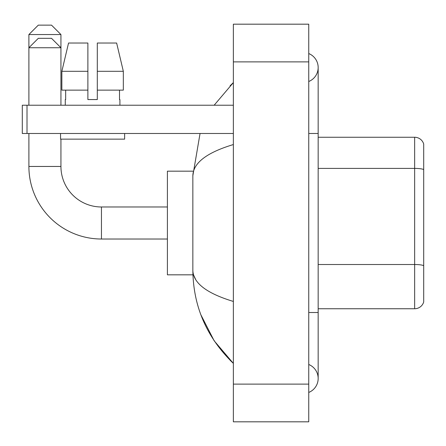 <?xml version="1.0" encoding="UTF-8"?>
<svg xmlns="http://www.w3.org/2000/svg" width="446" height="446" viewBox="0 0 446 446"><rect width="100%" height="100%" fill="white"/><g stroke="black" fill="none" stroke-linecap="round" stroke-linejoin="round"><path stroke-width="0.67" d="M423.7 144.041A9.422 9.422 0 0 0 414.652 137.256A9.422 9.422 0 0 1 423.7 144.041L423.7 301.959A9.422 9.422 0 0 1 414.652 308.743L318.165 308.743M423.7 169.709L423.7 169.58A9.422 1.633 180 0 0 414.652 168.398L414.652 137.256L318.165 137.256M308.743 312.512L318.165 312.512L318.165 67.53A15.075 15.075 0 0 1 308.743 81.506A15.075 15.075 0 0 0 308.743 53.553A15.075 15.075 0 0 1 318.165 67.53A15.075 15.075 0 0 0 308.743 53.553A15.075 15.075 0 0 1 318.165 67.53M308.743 392.447A15.075 15.075 0 0 0 308.743 364.493A15.075 15.075 0 0 1 308.743 392.447A15.075 15.075 0 0 0 318.165 378.47A15.075 15.075 0 0 1 308.743 392.447M233.364 144.554C206.715 152.588 193.207 162.968 192.85 175.696L192.85 270.304C193.151 282.987 206.654 293.368 233.364 301.446M233.364 421.816L308.743 421.816L308.743 24.184L233.364 24.184L233.364 421.816M192.85 175.696L200.053 133.488M214.158 105.217L233.364 82.605L214.158 105.217M200.878 314.792L214.169 340.805L233.364 363.395C206.754 337.566 193.252 306.536 192.85 270.304M195.677 279.536L193.519 274.825M97.306 99.564L87.879 99.564L97.306 99.564L87.879 99.564L97.306 99.564L97.306 43.028L116.635 43.028L123.33 71.299L123.33 90.142L97.306 90.142M87.879 71.299L87.879 90.142L87.879 71.299L61.855 71.299L68.55 43.028L61.855 71.299L68.55 43.028L87.879 43.028L87.879 99.564M167.406 239.017L101.448 239.017L101.448 206.983A40.519 40.519 0 0 1 60.935 166.464L60.935 139.141M38.317 25.127L51.507 25.127L60.935 34.548L28.895 34.548L38.317 25.127M60.935 105.217L60.935 47.739L28.895 47.739L38.317 38.317L51.507 38.317L60.935 47.739L60.935 34.548M28.895 105.217L28.895 34.548M101.448 239.017A72.553 72.553 0 0 1 28.895 166.464L28.895 133.488M167.406 206.983L101.448 206.983A40.519 40.519 0 0 1 60.935 166.464L28.895 166.464M192.928 171.175L167.406 171.175L167.406 274.825L192.928 274.825M27.011 133.488L22.3 133.488L22.3 105.217L27.011 105.217L27.011 133.488L233.364 133.488M233.364 105.217L27.011 105.217M65.267 99.564L65.674 99.564L65.267 99.564L65.267 105.217M119.918 99.564L119.506 99.564L119.918 99.564L119.918 105.217M119.506 90.142L119.506 99.564M65.674 99.564L65.674 90.142M60.556 133.488L60.556 139.141L124.629 139.141L124.629 133.488M87.879 90.142L61.855 90.142L61.855 71.299M123.33 90.142L123.33 71.299L97.306 71.299M123.33 71.299L116.635 43.028L123.33 71.299M423.7 265.688A9.422 1.633 180 0 0 414.652 264.511L414.652 168.398L318.165 168.398M414.652 308.743L414.652 264.511L318.165 264.511M308.743 133.488L318.165 133.488M233.364 384.123L308.743 384.123M233.364 61.877L308.743 61.877M318.165 312.512L318.165 378.47M233.364 82.605L230.086 85.771M233.364 363.395L230.086 360.229"/></g></svg>
